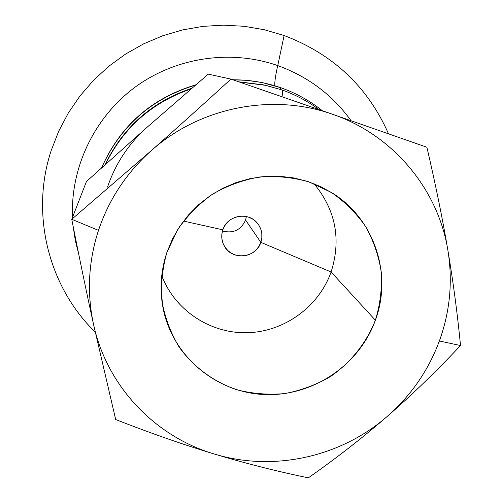 <?xml version="1.0" encoding="UTF-8"?>
<svg xmlns="http://www.w3.org/2000/svg" width="503" height="503" viewBox="0 0 503 503"><rect width="100%" height="100%" fill="white"/><g stroke="black" fill="none" stroke-linecap="round" stroke-linejoin="round"><path stroke-width="0.75" d="M322.354 110.729C309.854 100.738 295.99 93.068 280.756 87.711L263.1 82.813L256.731 81.631L245.992 80.31L232.996 79.807C249.431 79.732 265.351 82.366 280.756 87.711L280.404 89.408L280.756 87.711L263.1 82.813L256.731 81.631L245.992 80.31L232.996 79.807M195.541 85.07C151.592 98.481 120.292 126.058 101.644 167.788C120.292 126.058 151.592 98.481 195.541 85.07C151.585 98.487 120.286 126.058 101.644 167.788M105.152 164.626C123.216 127.026 152.12 101.568 191.869 88.239C152.12 101.568 123.216 127.026 105.152 164.626M238.887 81.844L263.409 84.831L238.887 81.844M232.707 79.713L246.759 80.323L260.648 82.322L246.766 80.323L232.707 79.713L246.74 80.323L260.611 82.316M195.881 84.781C151.604 98.104 120.16 125.8 101.549 167.87C120.16 125.8 151.604 98.104 195.881 84.781C151.598 98.11 120.154 125.807 101.549 167.87M98.487 230.355L71.753 219.295C79.122 256.756 86.371 291.721 93.495 324.184C86.755 292.803 88.421 261.529 98.487 230.355C108.962 199.276 126.599 172.667 151.397 150.535L71.753 219.295L98.487 230.355C88.421 261.529 86.755 292.803 93.495 324.184L115.677 419.515C150.07 433.014 182.878 444.495 214.108 453.958C245.345 463.357 276.757 471.324 308.339 477.85C336.35 458.202 362.713 437.673 387.411 416.251C412.07 394.78 436.441 371.214 460.528 345.555L439.383 340.971C428.411 370.39 411.089 395.484 387.411 416.251C340.877 457.12 273.248 472.135 214.108 453.958C154.836 436.485 106.693 385.902 93.495 324.184C86.371 291.721 79.122 256.756 71.753 219.295L151.397 150.535C200.131 106.988 272.525 92.854 332.615 114.294L230.921 79.097C203.74 103.958 177.232 127.775 151.397 150.535C177.232 127.775 203.74 103.958 230.921 79.097L332.615 114.294C393.101 134.949 438.012 189.185 447.865 250.148C452.895 281.152 450.066 311.426 439.383 340.971L460.528 345.555C457.485 314.086 453.266 282.284 447.865 250.148C442.407 218 435.416 183.702 426.884 147.241L332.615 114.294L426.884 147.241C435.416 183.702 442.407 218 447.865 250.148C453.266 282.284 457.485 314.086 460.528 345.555C436.441 371.214 412.07 394.78 387.411 416.251C362.713 437.673 336.35 458.202 308.339 477.85C276.757 471.324 245.345 463.357 214.108 453.958C182.878 444.495 150.07 433.014 115.677 419.515L93.495 324.184C106.693 385.902 154.836 436.485 214.108 453.958C273.248 472.135 340.877 457.12 387.411 416.251C411.089 395.484 428.411 370.39 439.383 340.971C450.066 311.426 452.895 281.152 447.865 250.148C438.012 189.185 393.101 134.949 332.615 114.294C272.525 92.854 200.131 106.988 151.397 150.535C126.599 172.667 108.962 199.276 98.487 230.355M86.466 181.501L147.153 127.215C128.605 143.77 115.401 163.726 107.541 187.085C115.401 163.726 128.605 143.77 147.153 127.215L208.267 74.136L230.921 79.097L208.267 74.136L147.153 127.215L86.466 181.501L71.753 219.295L86.466 181.501M245.577 220.062L260.843 242.345C263.006 235.429 261.9 229.104 257.536 223.376C248.52 211.304 227.161 215.24 222.816 229.821L224.747 225.74L227.538 222.188L231.047 219.327L235.108 217.309L239.503 216.24L244.018 216.164L248.419 217.095L252.487 218.975L256.021 221.716L258.838 225.174L260.799 229.173L261.812 233.511L261.83 237.982L260.843 242.345L331.093 271.991C341.386 239.547 335.734 210.141 314.124 183.771C335.734 210.141 341.386 239.547 331.093 271.991L375.383 320.204C392.403 274.827 374.792 219.949 333.338 193.686L320.901 186.72L307.591 181.426L293.645 177.911L279.291 176.239L264.792 176.446L250.387 178.54L236.341 182.488L222.892 188.216L210.285 195.636L198.742 204.608L188.462 214.982L179.621 226.57L172.384 239.164L166.864 252.544C160.809 270.815 159.526 289.256 163.022 307.874C172.196 355.734 215.385 392.195 263.635 394.509C311.885 397.018 359.111 365.612 375.383 320.204L331.093 271.991C318.789 306.78 284.277 331.785 247.319 332.735C210.373 333.734 174.811 310.326 161.746 275.569C174.811 310.326 210.373 333.734 247.319 332.735C284.277 331.785 318.789 306.78 331.093 271.991L260.843 242.345L258.913 246.395L256.128 249.934L252.638 252.77L248.601 254.782L244.232 255.857L239.736 255.939L235.354 255.034L231.286 253.179L227.746 250.463L224.91 247.023L222.917 243.031L221.88 238.686L221.842 234.209L222.816 229.821L183.513 221.081L222.816 229.821C221.037 235.347 221.483 240.66 224.149 245.753C231.506 260.73 256.077 258.404 260.843 242.345L245.577 220.062C240.887 230.11 233.178 233.738 222.464 230.959C233.178 233.738 240.887 230.11 245.577 220.062L246.395 216.541L245.577 220.062M281.73 89.867L281.762 89.874C282.585 90.232 282.673 92.527 282.038 96.752C282.673 92.527 282.585 90.232 281.762 89.874L265.898 85.365L281.68 89.855M277.75 65.597C275.537 75.173 274.556 81.907 274.82 85.787C274.556 81.907 275.537 75.173 277.75 65.597C308.056 76.588 332.489 94.96 351.056 120.714C332.489 94.96 308.056 76.588 277.75 65.597L284.113 35.524L277.75 65.597C230.651 49.118 175.591 57.298 134.835 87.352C94.193 117.551 70.407 167.7 72.501 217.365C70.407 167.7 94.193 117.551 134.835 87.352C175.591 57.298 230.651 49.118 277.75 65.597M388.492 133.785C367.825 86.881 333.03 54.123 284.113 35.524C333.03 54.123 367.825 86.881 388.492 133.785M51.218 150.472L58.681 131.283L68.307 113.024L79.983 95.947L93.545 80.285L108.824 66.251L125.605 54.047L143.676 43.836L162.777 35.751L182.658 29.897L203.042 26.351L223.653 25.15L244.219 26.301L264.465 29.778L284.113 35.524L264.465 29.778L244.219 26.301L223.653 25.15L203.042 26.351L182.658 29.897L162.777 35.751L143.676 43.836L125.605 54.047L108.824 66.251L93.545 80.285L79.983 95.947L68.307 113.024L58.681 131.283L51.218 150.472C30.092 214.127 48.64 286.88 95.243 332.106C48.64 286.88 30.092 214.127 51.218 150.472M78.776 254.405L75.324 240.597L73.174 226.495L75.324 240.597L78.776 254.405M262.635 84.667L263.22 84.793M105.467 164.349C123.549 127.523 152.076 102.386 191.052 88.943C152.076 102.386 123.549 127.523 105.467 164.349M239.491 82.046L265.898 85.365L239.491 82.046M166.864 252.544L177.502 229.884C187.078 215.944 198.773 204.017 212.58 194.114C227.312 185.645 243.012 179.929 259.674 176.974C276.512 175.717 292.96 177.358 309.031 181.904L331.351 192.423C344.92 201.835 356.382 213.253 365.738 226.683C373.647 240.981 378.834 256.184 381.305 272.305C382.129 288.59 380.155 304.56 375.383 320.204C366.354 343.021 350.723 362.6 330.414 376.596C316.167 384.839 300.97 390.491 284.83 393.566C268.476 395.05 252.374 393.761 236.529 389.693C213.379 381.689 193.359 366.857 179.068 346.951C170.674 332.885 164.984 317.739 161.997 301.504C160.69 284.987 162.312 268.671 166.864 252.544M264.71 85.114L281.762 89.874C295.223 94.595 307.666 101.172 319.091 109.597M161.161 291.526L163.022 307.874M223.213 243.792L224.149 245.753"/></g></svg>
